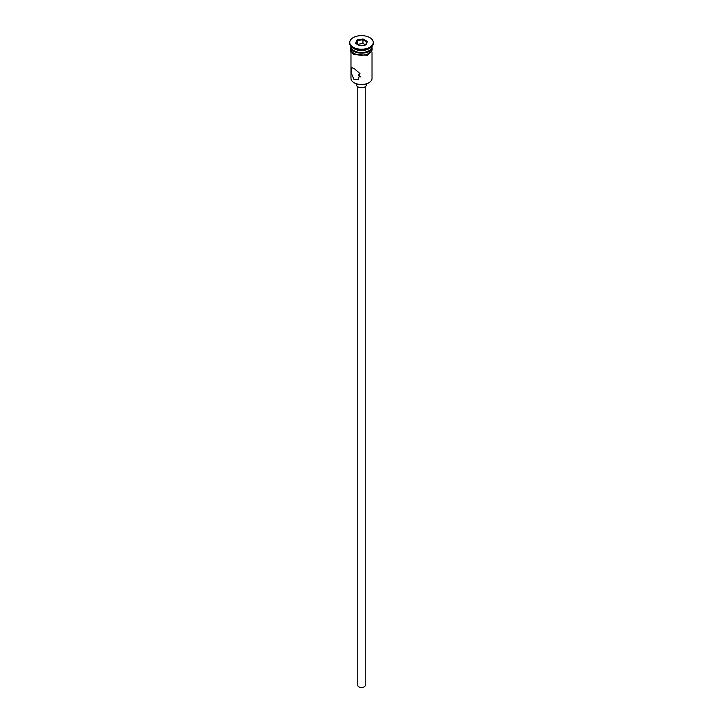 <?xml version="1.0" encoding="UTF-8"?>
<svg xmlns="http://www.w3.org/2000/svg" width="723" height="723" viewBox="0 0 723 723"><rect width="100%" height="100%" fill="white"/><g stroke="black" fill="none" stroke-linecap="round" stroke-linejoin="round"><path stroke-width="1.08" d="M368.766 82.811A10.032 5.793 180 0 1 368.594 82.91A10.032 5.793 180 0 1 354.406 82.91L354.062 82.702A10.52 6.073 0 0 0 368.938 82.702A10.52 6.073 0 0 0 372.02 78.409L372.02 52.038M359.738 73.222L358.409 74.984L359.313 76.539L360.47 76.855M365.214 86.769L365.214 685.332A3.714 2.142 180 0 1 362.919 687.311A3.714 2.142 180 0 1 358.87 686.85A3.714 2.142 180 0 1 357.786 685.332L357.786 86.769M366.453 83.85L366.453 84.88A4.953 2.856 180 0 1 363.398 87.519A4.953 2.856 180 0 1 358.002 86.905A4.953 2.856 180 0 1 356.547 84.88L356.547 83.85M354.062 68.45L351.477 67.637L351.089 72.752L354.062 79.575L358.292 79.431L359.964 73.574L354.062 68.45M350.98 46.471L350.98 46.471A10.52 6.073 0 0 0 354.062 50.764L354.586 51.062A9.779 5.648 0 0 0 368.414 51.062A9.779 5.648 0 0 0 368.667 50.917M354.586 51.062L354.062 50.764A10.52 6.073 0 0 0 368.938 50.764A10.52 6.073 0 0 0 372.02 46.471L372.02 46.471M349.742 42.422L349.742 43.434A11.758 6.787 0 0 0 353.186 48.233L354.062 48.739A10.52 6.073 0 0 0 368.938 48.739L369.815 48.233A11.758 6.787 0 0 0 373.258 43.434L373.258 42.422A11.758 6.787 0 0 0 369.815 37.623A11.758 6.787 0 0 0 356.999 36.15A11.758 6.787 0 0 0 349.742 42.422A11.758 6.787 0 0 0 353.186 47.221A11.758 6.787 0 0 0 366.001 48.694A11.758 6.787 0 0 0 373.258 42.422M354.062 48.739L353.186 48.233A11.758 6.787 0 0 0 369.815 48.233M350.989 46.769A10.52 6.073 0 0 0 350.98 47.076L350.98 49.092A10.52 6.073 0 0 0 354.062 53.394A10.52 6.073 0 0 0 365.531 54.704A10.52 6.073 0 0 0 372.02 49.092L372.02 47.076A10.52 6.073 0 0 0 372.011 46.769M350.98 47.076A10.52 6.073 0 0 0 354.062 51.369A10.52 6.073 0 0 0 365.531 52.689A10.52 6.073 0 0 0 372.02 47.076M354.406 82.91L354.062 82.702A10.52 6.073 0 0 1 350.98 78.409L350.98 52.038M357.153 39.91L363.091 38.997L367.438 41.509L365.847 44.934L359.909 45.847L355.562 43.344L357.153 39.91L357.56 40.551L356.114 43.66M357.56 44.193L357.56 40.551L362.946 39.72L362.946 43.362L357.442 44.428M365.495 44.989L366.886 41.997L362.946 39.72L363.091 38.997M365.558 44.862L362.946 43.362M366.886 41.997L367.438 41.509M350.98 48.161A10.646 6.146 0 0 0 353.972 53.439A10.646 6.146 0 0 0 366.317 54.577A10.646 6.146 0 0 0 372.02 48.161M368.414 51.062L368.938 50.764M372.02 47.158L367.691 55.273L353.664 54.487L350.772 51.695L350.23 49.607L350.98 47.158"/></g></svg>
